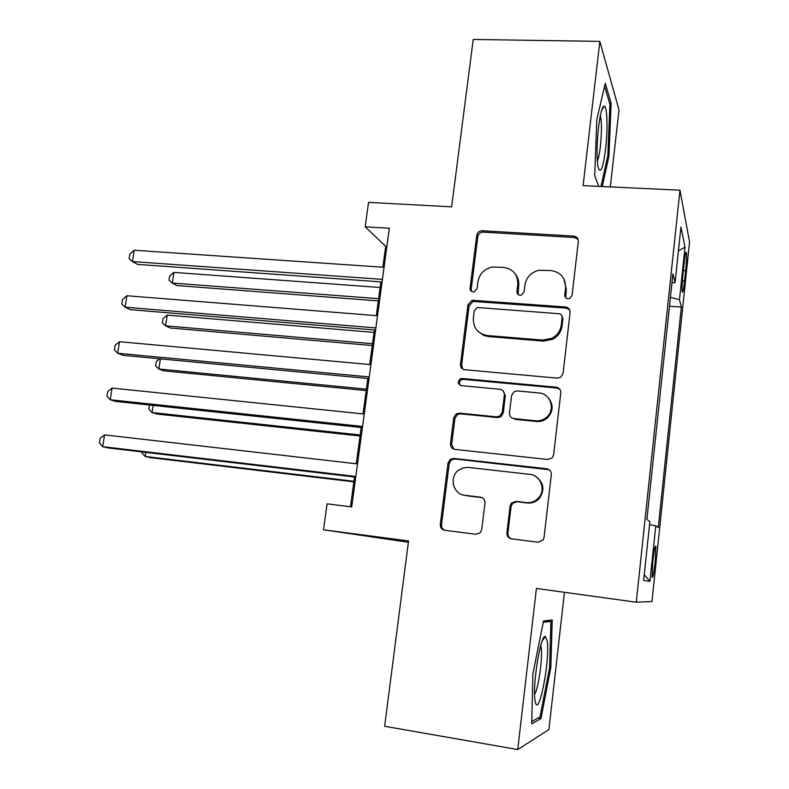 <?xml version="1.0" encoding="UTF-8"?>
<svg xmlns="http://www.w3.org/2000/svg" width="789" height="789" viewBox="0 0 789 789"><rect width="100%" height="100%" fill="white"/><g stroke="black" fill="none" stroke-linecap="round" stroke-linejoin="round"><path stroke-width="1.18" d="M568.001 298.784L569.569 298.567L572.064 295.471L578.317 241.454C578.357 238.367 576.828 236.582 573.721 236.098L481.931 230.733C479.071 231.039 477.335 232.587 476.743 235.388L470.086 288.143C470.027 290.283 471.043 291.526 473.134 291.9L474.169 291.822L477.069 288.646L477.937 281.781C479.495 273.724 484.328 268.812 492.425 267.037L503.52 267.392C513.205 269.01 517.959 274.74 517.771 284.573L516.923 291.506C516.884 293.666 517.929 294.928 520.059 295.303L521.322 295.175L524.064 292.019L524.902 285.076C526.342 277.255 530.987 272.333 538.857 270.311L550.939 270.548C560.841 272.185 565.723 277.984 565.595 287.936L564.776 294.948C564.746 297.128 565.821 298.41 568.001 298.784M655.176 562.163L655.876 546.333C655.136 545.11 654.12 550.12 652.828 561.334L652.128 577.213C652.878 578.337 653.894 573.317 655.176 562.163M506.913 532.822C506.844 536.086 508.382 538.088 511.509 538.818L538.118 542.211L543.039 540.1L544.045 537.516L551.333 474.623C551.383 471.368 549.825 469.416 546.669 468.735L453.734 458.429L450.194 459.376L448.034 463.035L440.292 524.399C440.193 527.614 441.672 529.577 444.71 530.287L475.925 534.271L480.284 532.713L481.724 529.646L484.979 503.027C485.048 499.802 483.549 497.839 480.471 497.159L464.977 495.314C453.113 494.437 448.714 477.158 458.508 470.244L463.212 467.867L467.68 467.364L529.646 474.327C540.514 475.077 546.195 489.762 538.64 497.81C535.307 501.449 531.194 503.057 526.302 502.613L515.967 501.38L511.548 502.987L510.118 506.045L506.913 532.822L507.899 533.078C507.761 535.83 508.944 537.743 511.45 538.808M610.311 186.904L619.01 109.977L599.837 41.383L473.232 39.45L451.633 206.836L368.542 202.388L365.179 226.818L389.332 228.258L351.697 506.913L327.09 503.836L323.52 529.794L408.367 542.25M599.837 41.383L583.11 185.622L679.97 190.198L636.279 602.214L536.412 588.436L517.742 749.55L384.628 726.274L408.534 540.948L323.52 529.794M557.202 378.118L560.821 377.132L563.05 373.394L570.102 312.493C570.141 309.367 568.603 307.523 565.476 306.98L472 300.284L467.985 304.771L460.49 364.232C460.401 367.339 461.861 369.173 464.869 369.755L557.202 378.118M560.792 392.902L553.622 454.789L552.182 457.867L547.744 459.494L454.868 449.385C451.85 448.744 450.381 446.84 450.47 443.684L453.744 417.746L456.308 413.831L459.425 413.13L496.518 416.858L500.029 415.941L502.277 412.203L504.378 394.904C504.447 391.758 502.948 389.874 499.881 389.273L461.348 385.643C457.699 384.006 457.364 381.748 460.342 378.878L462.246 378.523L556.146 387.212C559.293 387.813 560.841 389.717 560.792 392.902M517.742 749.55L548.917 729.529L564.441 592.302M500.118 417.144L500.285 415.744M684.093 263.487L682.998 273.911C682.12 282.896 681.874 288.902 682.238 291.93C682.81 293.252 683.58 289.573 684.556 280.904L685.621 270.696C686.499 261.751 686.746 255.725 686.381 252.618C685.828 251.247 685.069 254.867 684.093 263.487M679.97 190.198L689.556 242.036L651.98 601.534L636.279 602.214M649.534 524.774L655.767 525.77L658.273 527.565L681.351 307.059L679.487 299.741L670.423 297.295M655.767 525.77L649.939 581.355L643.656 580.418L649.87 521.549L646.911 519.418L672.899 273.891L675.098 282.511L680.956 227.005L685 247.174L679.487 299.741M365.179 226.818L385.693 246.296L382.862 267.234M380.89 281.88L376.323 315.649M374.39 329.95L369.716 364.538M367.832 378.483L363.039 413.909M361.204 427.49L356.303 463.774M354.517 476.98L350.494 506.765M386.886 246.375L385.693 246.296M669.486 306.191L681.351 307.059M671.932 283.044L675.098 282.511M678.441 250.823L685 247.174M649.939 581.355L644.258 574.717M602.244 186.52L608.95 156.153L611.13 103.29L605.301 83.299L596.8 119.534L594.689 175.641L598.772 186.362M540.968 718.592L550.83 667.593L552.211 619.976L543.542 620.953L532.891 673.786L531.727 723.829L540.968 718.592L537.97 718.089M609.611 103.251L611.13 103.29M607.717 156.104L608.95 156.153M549.588 667.395L550.83 667.593M565.713 297.729L566.324 289.139L563.859 278.704M515.345 274.138C518.028 277.501 519.142 281.377 518.679 285.776L518.136 294.553M578.15 239.491L574.422 237.489L482.967 232.114C480.116 232.42 478.39 233.968 477.789 236.749L471.171 289.326L471.546 291.368M569.668 309.83L566.216 308.114L473.075 301.408L469.08 305.885L461.624 365.129L462.916 369.153M562.143 317.582C562.172 315.393 561.097 314.101 558.918 313.716L478.242 307.582L477 307.7L474.288 310.827L473.38 318.115C473.114 327.958 477.809 333.767 487.464 335.562L542.714 340.108L551.935 338.274C557.281 335.335 560.397 330.916 561.275 325.019L562.143 317.582L562.892 318.667L561.886 315.807M478.519 331.824L483.775 335.433L488.499 336.568L487.464 335.562M562.892 318.667L562.024 326.084C561.157 331.962 558.05 336.361 552.734 339.28L543.542 341.104L488.499 336.568M503.047 390.811L505.354 395.693L503.264 412.923L501.015 416.641L497.524 417.559L460.559 413.84L457.462 414.531L454.908 418.436L451.653 444.276L453.833 449.158M559.805 389.243L556.926 388.03L463.37 379.361L461.476 379.716C459.228 381.265 458.833 383.148 460.293 385.367M535.692 420.793C539.656 421.119 543.197 420.014 546.313 417.48C555.841 410.132 550.791 393.514 538.976 392.961L517.337 390.92L514.004 391.738L511.568 395.595L509.477 412.913C509.408 416.089 510.927 417.983 514.014 418.614L535.692 420.793L536.55 421.484C540.495 421.809 544.025 420.715 547.142 418.18C553.641 411.177 553.809 404.165 547.635 397.133M512.002 417.973L514.014 418.614M536.55 421.484L514.961 419.314M535.248 476.211C543.69 482.118 545.11 489.446 539.498 498.204C536.175 501.834 532.072 503.421 527.21 502.987L516.913 501.755L512.505 503.362L511.085 506.41L507.899 533.078M462.719 494.841L464.977 495.314M482.128 497.652L466.102 495.709M549.252 469.761L454.898 458.961L451.377 459.908L449.217 463.547L441.515 524.685C441.367 527.397 442.501 529.271 444.927 530.316M380.13 287.492L173.925 272.402L172.268 283.044L176.894 285.539L378.316 300.905M173.925 272.402L169.684 275.982L169.024 280.223L172.268 283.044L378.612 298.686M566.798 307.256L565.634 307M382.428 279.375L132.394 261.563L134.209 250.221L384.056 267.313M382.073 281.969L137.671 264.404L132.394 261.563L129.09 258.634L129.82 254.117L134.209 250.221M605.617 148.963C607.915 129.662 607.283 106.229 604.305 106.081C602.185 106.397 600.242 113.577 598.486 127.621C596.75 144.614 596.602 157.721 598.052 166.952C600.468 174.675 602.993 168.678 605.617 148.963M597.342 161.203C598.545 158.382 599.561 153.411 600.399 146.3C601.81 132.305 601.79 122.039 600.36 115.48M604.601 86.267L609.927 104.335L607.826 155.591L600.991 186.46M547.112 640.589L545.406 636.615C540.741 633.222 532.072 686.312 535.08 700.819L535.139 701.125C538.492 720.939 550.535 658.687 547.112 640.589M534.567 694.389C538.532 688.896 542.97 656.487 541.106 647.049L540.751 645.481M543.276 622.274L550.919 621.367L549.588 667.524L540.001 716.945L531.776 721.531M546.096 620.667L550.919 621.367M374.055 332.416L167.258 315.107L165.582 325.837L170.286 327.997L372.28 345.533M167.258 315.107L163.017 318.559L162.356 322.829L165.582 325.837L372.526 343.708M160.423 358.867L158.845 369.005L163.619 370.83L366.195 390.565M159.733 358.808L156.301 361.5L155.62 365.81L158.845 369.005L366.382 389.155M153.165 405.408L152.05 412.539L156.893 414.028L360.05 436.001M149.486 405.023L148.835 409.166L152.05 412.539L360.188 435.005M145.827 452.383L145.186 456.466L150.117 457.6L353.857 481.852M142.138 451.949L141.99 452.896L145.186 456.466L353.936 481.28M375.87 327.928L125.066 307.197L126.901 295.747L377.517 315.738M375.584 330.049L130.432 309.663L125.066 307.197L121.782 304.071L122.512 299.504L126.901 295.747M369.252 376.955L117.669 353.255L119.524 341.706L370.909 364.646M369.025 378.602L123.123 355.346L117.669 353.255L114.405 349.912L115.145 345.316L119.524 341.706M362.565 426.464L110.213 399.747L112.077 388.08L364.242 414.038M362.407 427.618L115.756 401.443L110.213 399.747L106.959 396.186L107.708 391.541L112.077 388.08M355.809 476.467L102.678 446.663L104.572 434.897L357.506 463.912M355.721 477.128L108.31 447.965L102.678 446.663L99.444 442.885L100.203 438.201L104.572 434.897M683.353 270.548L685.621 270.696M682.396 280.756L684.556 280.904M566.324 289.139L565.595 287.936M517.84 292.689L516.923 291.506M518.679 285.776L517.771 284.573M471.171 289.326L470.086 288.143M477.789 236.749L476.743 235.388M483.361 232.124L482.326 230.743M574.422 237.489L573.721 236.098M565.516 296.122L564.776 294.948M461.624 365.129L460.49 364.232M469.08 305.885L467.985 304.771M474.682 301.27L473.617 300.136M566.216 308.114L565.476 306.98M543.542 341.104L542.714 340.108M562.024 326.084L561.275 325.019M451.653 444.276L450.47 443.684M454.908 418.436L453.744 417.746M460.559 413.84L459.425 413.13M497.524 417.559L496.518 416.858M503.264 412.923L502.277 412.203M505.354 395.693L504.378 394.904M463.37 379.361L462.246 378.523M556.926 388.03L556.146 387.212M511.085 506.41L510.118 506.045M516.913 501.755L515.967 501.38M527.21 502.987L526.302 502.613M481.546 497.543L480.471 497.159M441.515 524.685L440.292 524.399M449.217 463.547L448.034 463.035M454.898 458.961L453.734 458.429M547.487 469.248L546.669 468.735M655.324 546.264L655.876 546.333M685.848 252.579L686.381 252.618M482.967 232.114L481.931 230.733M473.075 301.408L472 300.284M552.734 339.28L551.935 338.274M457.462 414.531L456.308 413.831M501.015 416.641L500.029 415.941M461.476 379.716L460.342 378.878M547.142 418.18L546.313 417.48M512.505 503.362L511.548 502.987M539.498 498.204L538.64 497.81M451.377 459.908L450.194 459.376M601.711 110.105L604.305 106.081M542.329 640.698L545.406 636.615"/></g></svg>
